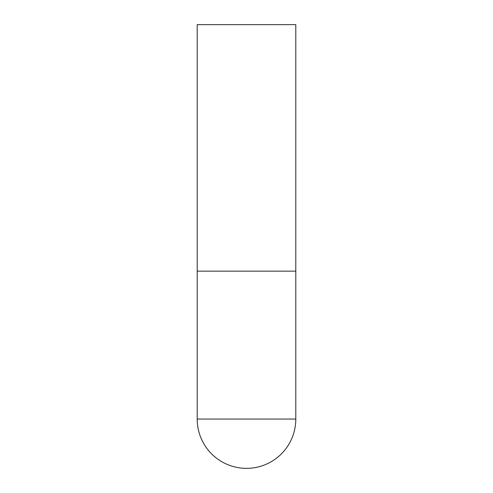 <?xml version="1.0" encoding="UTF-8"?>
<svg xmlns="http://www.w3.org/2000/svg" width="493" height="493" viewBox="0 0 493 493"><rect width="100%" height="100%" fill="white"/><g stroke="black" fill="none" stroke-linecap="round" stroke-linejoin="round"><path stroke-width="0.74" d="M197.2 419.05A49.3 49.3 0 0 0 246.5 468.35A49.3 49.3 0 0 0 295.8 419.05L197.2 419.05L197.2 271.15L295.8 271.15L197.2 271.15L197.2 24.65L295.8 24.65L295.8 419.05"/></g></svg>
